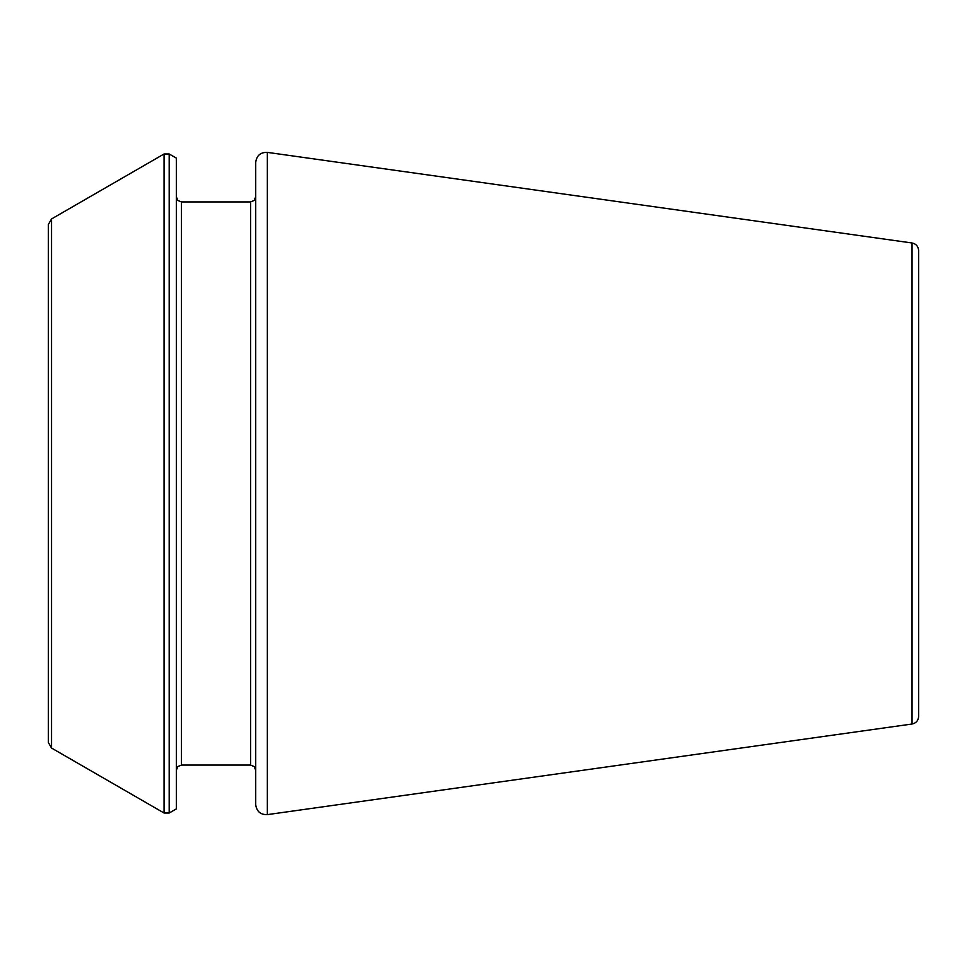 <?xml version="1.0" encoding="UTF-8"?>
<svg xmlns="http://www.w3.org/2000/svg" width="967" height="967" viewBox="0 0 967 967"><rect width="100%" height="100%" fill="white"/><g stroke="black" fill="none" stroke-linecap="round" stroke-linejoin="round"><path stroke-width="1.45" d="M912.038 724.017L912.038 242.983C916.087 243.841 918.299 246.367 918.65 250.586L918.65 716.414C918.299 720.633 916.087 723.159 912.038 724.017L267.351 814.625C260.474 814.806 256.581 811.434 255.687 804.484L255.687 162.516C256.581 155.566 260.474 152.194 267.351 152.375L267.351 814.625M169.189 153.983L176.332 158.117L176.332 808.883L169.189 813.017L164.064 813.017L164.064 153.983L169.189 153.983L169.189 813.017M51.553 748.059L51.553 218.941L48.35 224.489L48.35 742.511L51.553 748.059L164.064 813.017M181.458 765.066L250.562 765.066L250.562 201.934L181.458 201.934L181.458 765.066L177.868 766.541L176.332 770.191M912.038 242.983L267.351 152.375M181.458 201.934L177.868 200.459L176.332 196.809M250.562 765.066L254.164 766.541L255.687 770.191M250.562 201.934L254.164 200.459L255.687 196.809M51.553 218.941L164.064 153.983"/></g></svg>
